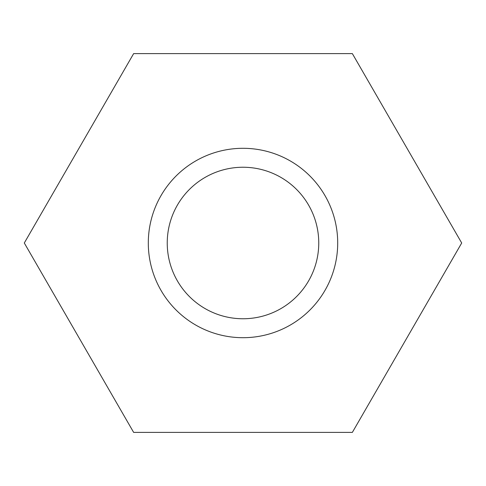 <?xml version="1.0" encoding="UTF-8"?>
<svg xmlns="http://www.w3.org/2000/svg" width="486" height="486" viewBox="0 0 486 486"><rect width="100%" height="100%" fill="white"/><g stroke="black" fill="none" stroke-linecap="round" stroke-linejoin="round"><path stroke-width="0.73" d="M133.65 432.4L352.35 432.4L461.7 243L352.35 53.6L133.65 53.6L24.3 243L133.65 432.4M167.239 243A75.761 75.761 0 0 1 280.878 177.39A75.761 75.761 0 0 1 280.878 308.61A75.761 75.761 0 0 1 167.239 243M148.303 243A94.697 94.697 0 0 1 290.349 160.988A94.697 94.697 0 0 1 290.349 325.013A94.697 94.697 0 0 1 148.303 243"/></g></svg>
